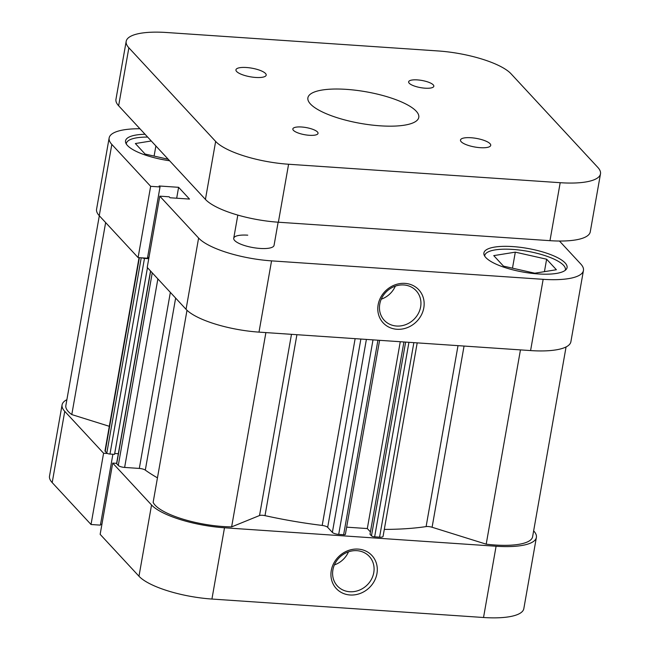 <?xml version="1.0" encoding="UTF-8"?>
<svg xmlns="http://www.w3.org/2000/svg" width="650" height="650" viewBox="0 0 650 650"><rect width="100%" height="100%" fill="white"/><g stroke="black" fill="none" stroke-linecap="round" stroke-linejoin="round"><path stroke-width="0.97" d="M464.051 346.06L432.096 527.256L486.2 544.172A55.014 15.681 10 0 0 494.934 545.001A55.014 15.681 10 0 0 532.61 536.738L566.069 346.946M187.005 310.269L153.14 502.336A55.014 15.681 10 0 0 223.34 526.549A55.014 15.681 10 0 0 231.627 526.882L259.529 515.531L291.476 334.336M265.891 332.597L231.627 526.882M384.304 529.409A176.564 50.318 10 0 0 426.108 526.589L458.014 345.646M296.912 334.701L265.005 515.645A176.564 50.318 10 0 0 322.197 525.436L355.136 338.658M175.638 298.09L145.308 470.113A176.564 50.318 10 0 0 157.454 477.848M142.033 257.847A2.559 0.731 10 0 0 144.479 258.391L148.752 258.684M148.801 258.44L148.159 257.749L148.907 257.798M379.6 340.324L345.386 534.332A2.559 0.731 -170 0 1 343.639 534.714L338.707 534.381A5.119 1.463 -170 0 1 332.369 532.399L327.673 527.337A5.119 1.463 10 0 0 322.197 525.436M265.005 515.645A5.119 1.463 10 0 0 259.529 515.531M145.308 470.113A5.119 1.463 10 0 0 139.311 468.431L170.357 292.386M157.869 278.915L124.629 467.431L139.311 468.431M124.629 467.431A5.119 1.463 -170 0 1 118.284 465.449L152.246 272.846M150.67 271.148L116.707 463.751L118.284 465.449M116.707 463.751A2.559 0.731 -170 0 1 116.594 463.466L150.532 271.001M114.692 453.481L118.308 453.724M144.479 258.391L109.972 454.049L114.538 454.366L147.461 267.686M109.972 454.049A2.559 0.731 -170 0 1 106.803 453.058L105.227 451.36A5.119 1.463 -170 0 1 104.991 450.799L139.051 257.644M99.32 215.751L65.853 405.551A55.014 15.681 10 0 0 71.793 414.578L109.314 426.311M432.096 527.256A5.119 1.463 10 0 0 426.108 526.589M417.194 342.875L383.069 536.388A5.119 1.463 -170 0 1 379.567 537.16L413.863 342.648M408.939 342.314L374.644 536.827L379.567 537.16M374.644 536.827A2.559 0.731 -170 0 1 371.467 535.836L405.632 342.087M403.918 341.973L370.012 534.259L371.467 535.836M346.653 527.158L367.323 528.564L370.427 531.911M105.641 222.576L71.793 414.578M520.455 349.887L486.2 544.172M400.27 341.721L367.323 528.564M255.669 77.456A15.356 4.379 10 0 0 266.183 75.148A15.356 4.379 10 0 0 246.456 67.511A15.356 4.379 10 0 0 235.942 69.818A15.356 4.379 10 0 0 255.669 77.456M480.212 147.68A15.356 4.379 10 0 0 490.726 145.373A15.356 4.379 10 0 0 470.998 137.735A15.356 4.379 10 0 0 460.484 140.043A15.356 4.379 10 0 0 480.212 147.68M425.067 88.189A12.797 3.648 10 0 0 433.826 86.271A12.797 3.648 10 0 0 417.389 79.901A12.797 3.648 10 0 0 408.631 81.827A12.797 3.648 10 0 0 425.067 88.189M309.278 135.289A12.797 3.648 10 0 0 318.037 133.372A12.797 3.648 10 0 0 301.6 127.002A12.797 3.648 10 0 0 292.841 128.928A12.797 3.648 10 0 0 309.278 135.289M380.234 125.824A56.298 16.047 10 0 0 418.779 117.374A56.298 16.047 10 0 0 346.434 89.367A56.298 16.047 10 0 0 307.889 97.825A56.298 16.047 10 0 0 380.234 125.824M600.486 173.859L590.265 231.831A58.858 16.77 -170 0 1 549.973 240.671L278.371 222.219A58.858 16.77 -170 0 1 205.424 199.404L118.633 105.771A58.858 16.77 -170 0 1 115.96 99.312L126.181 41.34A58.858 16.77 10 0 0 128.862 47.799L215.646 141.432A58.858 16.77 10 0 0 288.592 164.247L560.194 182.699A58.858 16.77 10 0 0 600.486 173.859A58.858 16.77 10 0 0 597.805 167.391L511.022 73.767A58.858 16.77 10 0 0 438.076 50.952L166.473 32.5A58.858 16.77 10 0 0 126.181 41.34M376.951 573.592A24.31 21.816 -42.8 0 1 350.066 594.986A24.31 21.816 -42.8 0 1 331.281 570.489A24.31 21.816 -42.8 0 1 358.158 549.096A24.31 21.816 -42.8 0 1 376.951 573.592M332.914 569.822A21.751 19.516 137.2 0 0 337.399 585.999A21.751 19.516 137.2 0 0 358.662 590.419A21.751 19.516 137.2 0 0 373.774 572.601A21.751 19.516 137.2 0 0 369.298 556.424A21.751 19.516 137.2 0 0 348.026 552.004A21.751 19.516 137.2 0 0 332.914 569.822M334.401 564.899A21.751 19.516 137.2 0 0 348.481 551.842M116.618 463.344L112.71 463.084L151.548 504.977A58.858 16.77 10 0 0 224.494 527.784L211.924 599.048A58.858 16.77 -170 0 1 138.978 576.233L151.548 504.977M112.71 463.084L100.149 534.341L138.978 576.233M496.088 546.244A58.858 16.77 10 0 0 536.388 537.404L523.819 608.66A58.858 16.77 -170 0 1 483.527 617.5L496.088 546.244L224.494 527.784M536.388 537.404A58.858 16.77 10 0 0 533.707 530.936L533.642 530.871M66.893 399.677A58.858 16.77 10 0 0 62.075 404.885A58.858 16.77 10 0 0 64.756 411.344L103.586 453.237L107.534 453.505M100.555 524.241L101.912 524.339M64.756 411.344L52.195 482.609L91.024 524.501L100.401 525.135L112.897 454.253M52.195 482.609A58.858 16.77 -170 0 1 49.514 476.141L62.075 404.885M483.527 617.5L211.924 599.048M103.586 453.237L91.024 524.501M484.689 256.1A40.942 11.668 -170 0 1 484.746 255.564A40.942 11.668 -170 0 1 512.777 249.421A40.942 11.668 -170 0 1 565.386 269.791A40.942 11.668 -170 0 1 565.248 270.303M126.303 144.024A40.942 11.668 -170 0 1 126.352 143.487A40.942 11.668 -170 0 1 147.656 137.085M247.748 235.178A20.475 5.834 10 0 0 233.732 238.257A20.475 5.834 10 0 0 260.041 248.438A20.475 5.834 10 0 0 274.056 245.367L278.135 222.203M378.137 304.777A24.31 21.816 -42.8 0 1 405.015 283.376A24.31 21.816 -42.8 0 1 423.8 307.881A24.31 21.816 -42.8 0 1 396.923 329.274A24.31 21.816 -42.8 0 1 378.137 304.777M420.631 306.889A21.751 19.516 137.2 0 0 416.154 290.713A21.751 19.516 137.2 0 0 394.883 286.293A21.751 19.516 137.2 0 0 379.771 304.111A21.751 19.516 137.2 0 0 384.248 320.287A21.751 19.516 137.2 0 0 405.519 324.707A21.751 19.516 137.2 0 0 420.631 306.889M538.159 273.934A42.226 12.033 10 0 0 567.068 267.597A42.226 12.033 10 0 0 512.817 246.594A42.226 12.033 10 0 0 483.909 252.931A42.226 12.033 10 0 0 538.159 273.934M559.463 241.036L580.775 264.014A58.858 16.77 10 0 1 583.448 270.481L570.887 341.738A58.858 16.77 -170 0 1 530.587 350.577L543.156 279.321A58.858 16.77 10 0 0 583.448 270.481M138.093 257.579L150.654 186.314L111.824 144.422L99.255 215.686L138.093 257.579L147.461 258.213L160.03 186.956L150.654 186.314M258.993 332.126A58.858 16.77 -170 0 1 186.046 309.311L147.217 267.418L159.778 196.162L198.607 238.054A58.858 16.77 10 0 0 271.554 260.869L258.993 332.126L530.587 350.577M148.98 257.416L147.623 257.327M99.255 215.686A58.858 16.77 -170 0 1 96.574 209.219L109.143 137.963A58.858 16.77 10 0 0 111.824 144.422M145.048 134.266A42.226 12.033 10 0 0 125.523 140.847A42.226 12.033 10 0 0 169.609 160.769M139.945 128.757A58.858 16.77 10 0 0 109.143 137.963M159.778 196.162L169.154 196.796L170.04 197.763L189.516 199.079L178.604 187.314L159.136 185.989L160.03 186.956M271.554 260.869L543.156 279.321M176.686 198.209L178.604 187.314M381.249 299.179A21.751 19.516 137.2 0 0 395.338 286.13M155.886 145.957L154.099 156.089M168.228 159.266L145.112 154.058L135.362 143.536L151.271 140.977M546.626 259.212L556.384 269.734L534.82 273.203L503.506 266.142L493.748 255.621L515.312 252.151L546.626 259.212L544.432 271.659M515.312 252.151L512.484 268.166M106.803 453.058L141.237 257.79M139.384 257.668L105.227 451.36M360.872 339.048L327.673 527.337M332.369 532.399L366.389 339.422M343.639 534.714L377.934 340.21M373.002 339.869L338.707 534.381M288.592 164.247L278.371 222.219M549.973 240.671L560.194 182.699M205.424 199.404L215.646 141.432M128.862 47.799L118.633 105.771M186.046 309.311L198.607 238.054M233.732 238.257L237.819 215.093M484.746 255.564L484.656 256.043M126.352 143.487L126.271 143.967M565.386 269.791L565.297 270.27"/></g></svg>
